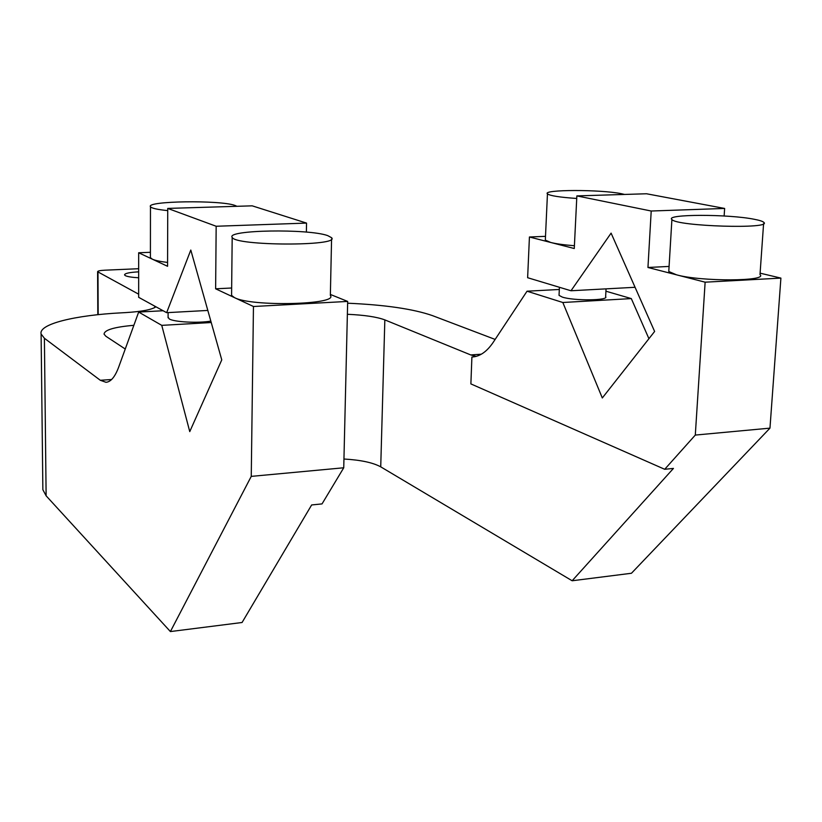<?xml version="1.0" encoding="UTF-8"?>
<svg xmlns="http://www.w3.org/2000/svg" width="822" height="822" viewBox="0 0 822 822"><rect width="100%" height="100%" fill="white"/><g stroke="black" fill="none" stroke-linecap="round" stroke-linejoin="round"><path stroke-width="1.23" d="M472.917 356.964L471.9 357.036L470.883 383.905L664.71 469.29L673.444 468.406L572.143 580.764L380.73 466.845L384.84 319.892C376.846 316.912 364.352 315.042 347.367 314.292M42.836 487.107L42.867 489.717L46.124 495.81L170.401 631.563L242.069 622.501L311.651 504.955L322.029 503.907L343.74 467.78L347.675 301.427L253.453 306.503L234.496 297.636L231.578 295.386L231.599 293.999M170.401 631.563L251.255 476.38L343.74 467.78M251.255 476.38L253.453 306.503M306.38 232.112L306.544 223.091L252.21 205.839L167.739 208.418L167.565 266.297L152.347 259.177L150.405 257.656L150.405 256.834M347.675 301.427L330.372 294.451M760.093 273.161L780.9 278.103L705.132 282.182L695.299 435.074L664.71 469.29M705.132 282.182L647.952 267.479L651.209 211.018L576.859 195.903L574.27 248.521L529.43 236.993L527.632 277.713L570.992 290.762L611.095 233.129L654.62 331.461L602.31 397.971L562.823 302.496L527.036 291.204L493.21 342.332C486.932 351.611 479.935 356.501 472.218 357.015L472.599 356.995M138.661 277.774C131.993 277.404 127.564 276.695 125.355 275.658L124.543 274.897C124.78 273.356 129.486 272.339 138.661 271.846M210.822 321.104C198.318 323.334 174.161 322.07 169.291 318.946L168.089 317.2M606.05 288.861L605.639 296.65C609.328 300.605 573.612 300.975 562.279 297.081L559.032 295.365L559.073 294.584M754.565 219.34C728.662 213.987 664.751 214.059 671.903 219.484C676.013 226.379 773.882 229.379 763.679 222.259C762.559 221.272 759.518 220.296 754.565 219.34M763.587 223.666L760.001 274.589C768.447 281.432 700.734 281.689 676.557 274.836L668.779 271.507L668.872 269.883M327.711 235.616C308.384 228.537 225.855 229.893 232.184 237.332C234.578 246.014 340.74 246.364 331.595 237.712L327.711 235.616M331.574 238.997L330.352 295.468C338.798 304.746 251.296 306.873 234.496 297.636L215.631 288.799L216.165 226.256L167.739 208.418M236.942 206.301L234.948 205.428C220.193 199.921 145.638 200.958 150.467 206.702C151.536 208.243 157.29 209.548 167.729 210.617M167.575 262.444C160.249 261.56 155.173 260.471 152.347 259.177L138.661 252.765L138.661 297.317L166.65 312.679L190.796 250.042L221.765 359.892L189.759 431.612L161.759 325.358L138.671 312.062L118.738 366.951C115.049 376.866 110.785 381.983 105.966 382.281L106.202 382.271M624.597 194.444L621.298 193.694C600.687 189.389 541.883 189.492 547.452 193.869C549.949 195.759 559.71 197.29 576.736 198.462M574.403 245.727C564.128 244.935 556.237 243.857 550.719 242.469L545.325 240.116L545.376 239.068M669.087 266.431L647.952 267.479M231.66 288.008L215.631 288.799M150.416 252.292L138.661 252.765M545.5 236.346L529.43 236.993M384.84 319.892L470.739 354.929L476.154 356.368M111.597 379.517L100.315 380.288L105.966 382.281M347.634 303.205C385.179 304.859 413.445 309 432.434 315.607L495.142 339.424M138.661 294.184L97.602 271.722C97.736 270.962 100.109 270.459 104.733 270.202L138.661 268.712M100.315 380.288L44.398 338.253L41.1 334.009C38.398 324.063 74.997 315.186 121.748 312.812L125.376 312.617C141.754 311.61 151.936 309.668 155.923 306.791M125.252 349.021L105.894 336.27L104.065 334.184C104.281 329.982 114.217 327.022 133.863 325.307M780.9 278.103L769.967 428.139L631.45 573.263L572.143 580.764M343.945 459.015C360.642 459.981 372.911 462.591 380.73 466.845M605.927 291.204L631.306 298.592L648.928 338.695M576.859 195.903L646.534 193.766L724.634 208.449L724.131 215.981M559.32 289.467L527.036 291.204M163.136 310.747L138.671 312.062M631.306 298.592L562.823 302.496M635.067 287.289L570.992 290.762M211.233 322.532L161.759 325.358M207.822 310.439L166.65 312.679M724.634 208.449L651.209 211.018M695.299 435.074L769.967 428.139M306.544 223.091L216.165 226.256M481.322 354.2L470.739 354.929M98.178 314.651L97.972 272.072M154.752 306.144L154.742 307.572M46.124 495.81L44.398 338.253M168.089 317.806L168.109 312.596M559.032 295.365L559.422 287.279M668.779 271.507L671.903 219.484M231.578 295.386L232.184 237.332M150.405 257.656L150.467 206.702M545.325 240.116L547.452 193.869M97.602 271.722L97.818 314.692M41.1 334.009L42.867 489.717"/></g></svg>
